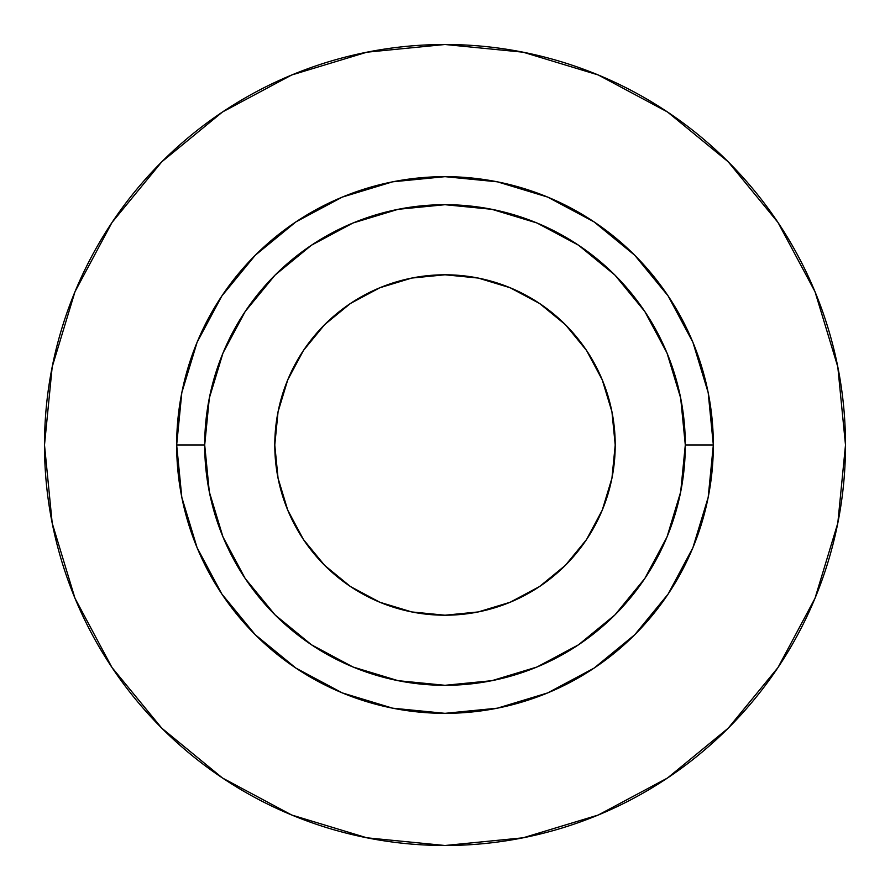 <?xml version="1.0" encoding="UTF-8"?>
<svg xmlns="http://www.w3.org/2000/svg" width="890" height="890" viewBox="0 0 890 890"><rect width="100%" height="100%" fill="white"/><g stroke="black" fill="none" stroke-linecap="round" stroke-linejoin="round"><path stroke-width="1.33" d="M615.212 445A170.213 170.213 0 0 1 445 615.212A170.213 170.213 0 0 1 274.788 445L278.058 411.792L287.748 379.863L303.479 350.438L324.639 324.639L350.438 303.479L379.863 287.748L411.792 278.058L445 274.788L478.208 278.058L510.137 287.748L539.562 303.479L565.361 324.639L586.521 350.438L602.252 379.863L611.942 411.792L615.212 445L611.942 478.208L602.252 510.137L586.521 539.562L565.361 565.361L539.562 586.521L510.137 602.252L478.208 611.942L445 615.212L411.792 611.942L379.863 602.252L350.438 586.521L324.639 565.361L303.479 539.562L287.748 510.137L278.058 478.208L274.788 445A170.213 170.213 0 0 1 445 274.788A170.213 170.213 0 0 1 615.212 445M685.3 445L713.335 445A268.335 268.335 0 0 1 445 713.335A268.335 268.335 0 0 1 176.665 445L204.7 445A240.3 240.3 0 0 1 445 204.7A240.3 240.3 0 0 1 685.3 445A240.3 240.3 0 0 1 445 685.3A240.3 240.3 0 0 1 204.7 445L209.317 491.881L222.989 536.959L245.195 578.5L275.077 614.923L311.5 644.805L353.041 667.01L398.119 680.683L445 685.3L491.881 680.683L536.959 667.01L578.5 644.805L614.923 614.923L644.805 578.5L667.01 536.959L680.683 491.881L685.3 445L680.683 398.119L667.01 353.041L644.805 311.5L614.923 275.077L578.5 245.195L536.959 222.989L491.881 209.317L445 204.7L398.119 209.317L353.041 222.989L311.5 245.195L275.077 275.077L245.195 311.5L222.989 353.041L209.317 398.119L204.7 445L176.665 445L181.816 392.646L197.09 342.316L221.888 295.925L255.263 255.263L295.925 221.888L342.316 197.09L392.646 181.816L445 176.665L497.354 181.816L547.684 197.09L594.075 221.888L634.737 255.263L668.112 295.925L692.91 342.316L708.184 392.646L713.335 445L708.184 497.354L692.91 547.684L668.112 594.075L634.737 634.737L594.075 668.112L547.684 692.91L497.354 708.184L445 713.335L392.646 708.184L342.316 692.91L295.925 668.112L255.263 634.737L221.888 594.075L197.09 547.684L181.816 497.354L176.665 445A268.335 268.335 0 0 1 445 176.665A268.335 268.335 0 0 1 713.335 445L685.3 445M44.5 445A400.5 400.5 0 0 1 445 44.5A400.5 400.5 0 0 1 845.5 445A400.5 400.5 0 0 1 445 845.5A400.5 400.5 0 0 1 44.5 445L52.199 523.131L74.983 598.269L111.995 667.511L161.802 728.198L222.489 778.005L291.731 815.018L366.869 837.802L445 845.5L523.131 837.802L598.269 815.018L667.511 778.005L728.198 728.198L778.005 667.511L815.018 598.269L837.802 523.131L845.5 445L837.802 366.869L815.018 291.731L778.005 222.489L728.198 161.802L667.511 111.995L598.269 74.983L523.131 52.199L445 44.5L366.869 52.199L291.731 74.983L222.489 111.995L161.802 161.802L111.995 222.489L74.983 291.731L52.199 366.869L44.5 445M778.005 222.489L728.198 161.802L667.611 112.073M222.489 111.995L161.802 161.802L112.073 222.389M111.995 667.511L161.802 728.198L222.389 777.927M667.511 778.005L728.198 728.198L777.927 667.611M324.639 324.639L350.438 303.479M565.361 324.639L586.521 350.438M565.361 565.361L539.562 586.521M324.639 565.361L303.479 539.562"/></g></svg>
